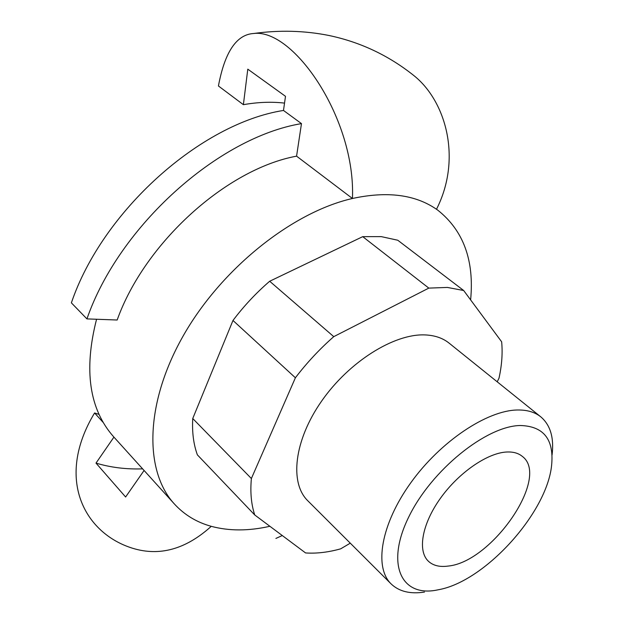 <?xml version="1.0" encoding="UTF-8"?>
<svg xmlns="http://www.w3.org/2000/svg" width="624" height="624" viewBox="0 0 624 624"><rect width="100%" height="100%" fill="white"/><g stroke="black" fill="none" stroke-linecap="round" stroke-linejoin="round"><path stroke-width="0.94" d="M269.88 526.282C248.664 531.094 229.125 531.11 211.255 526.328C196.677 522.296 184.4 514.855 174.416 504.013C144.284 471.377 144.643 404.375 182.668 336.835C220.545 269.342 291.759 212.316 352.443 198.487L296.572 156.156L301.478 123.614L283.483 110.448L285.496 96.322L247.79 69.163L243.383 104.676L218.431 85.979C224.765 52.003 236.519 34.507 253.695 33.493C293.779 28.361 355.891 119.434 352.443 198.487C387.176 190.975 415.194 194.563 436.496 209.266L437.798 210.187C463.453 230.552 474.388 260.45 470.621 299.894M243.383 104.676C257.891 102.125 271.604 101.603 284.528 103.108M424.515 592.067C410.249 594.251 399.118 591.536 391.115 583.916C373.799 567.216 380.944 524.215 410.725 482.875C440.341 441.496 486.985 410.342 517.522 409.991C527.14 409.835 534.908 412.136 540.836 416.887C550.407 425.084 554.159 437.775 552.076 454.958M391.115 583.916L307.796 500.768C289.349 482.882 294.091 440.411 321.617 401.099C348.98 361.748 394.087 333.536 425.006 334.916C434.741 335.314 442.775 338.052 449.101 343.13L540.836 416.887M520.291 425.506C543.808 426.176 554.237 439.53 551.585 465.566C546.803 512.452 486.759 579.431 440.677 589.298L435.552 590.312C400.686 596.411 385.718 563.55 408.806 516.859C431.395 470.184 486.236 425.927 520.291 425.506M448.009 566.085C439.655 567.216 433.111 565.601 428.392 561.233C417.37 550.937 421.941 524.222 440.24 498.553C458.445 472.867 487.25 452.938 506.665 452.01C513.209 451.69 518.435 453.157 522.35 456.417C550.508 477.157 491.829 562.24 448.009 566.085M463.679 290.511L397.761 240.232L381.28 236.629L362.723 236.652L428.805 288.109L447.361 287.43L463.679 290.511L501.649 341.812C502.741 353.129 501.852 365.266 498.997 378.222L497.203 381.802M428.805 288.109L333.762 336.648C319.667 349.019 306.875 362.731 295.394 377.777L251.378 478.53C250.123 492.313 251.246 504.457 254.748 514.972L305.573 552.942C316.555 553.675 328.255 552.302 340.673 548.839L350.282 543.169M295.394 377.777L232.978 320.471C243.867 306.025 256.105 292.952 269.685 281.245L333.762 336.648M254.748 514.972L197.379 454.857C193.526 444.265 191.981 432.151 192.746 418.525L251.378 478.53M362.723 236.652L269.685 281.245M232.978 320.471L192.746 418.525M283.483 110.448C200.624 123.474 102.445 211.06 71.378 302.858L86.939 318.903L117.164 320.011C144.659 242.806 226.621 168.971 296.572 156.156M174.416 504.013L113.662 436.823C89.263 409.266 83.569 370.079 96.564 319.254M86.939 318.903C118.88 226.333 218.275 137.342 301.478 123.614M144.089 470.473L125.611 497L96.002 463.109L113.927 437.12M103.241 422.526L94.575 412.963C54.67 479.177 84.872 533.551 132.647 548.27C159.666 556.577 185.866 549.26 211.255 526.328M275.894 538.426L282.282 535.54M96.002 463.109C110.721 467.509 126.266 469.427 142.631 468.858M94.575 412.963L99.044 414.383M253.695 33.493C279.427 29.944 304.496 30.607 328.903 35.474C360.352 42.089 388.705 55.474 413.938 75.637C445.606 100.831 462.368 158.293 436.496 209.266M437.798 210.187L436.504 209.251"/></g></svg>
